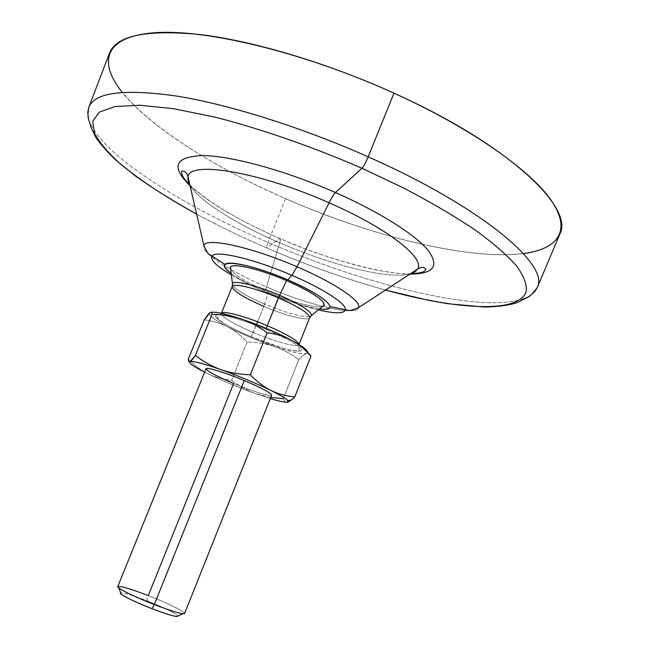 <?xml version="1.0" encoding="UTF-8"?>
<svg xmlns="http://www.w3.org/2000/svg" width="649" height="649" viewBox="0 0 649 649"><rect width="100%" height="100%" fill="white"/><g stroke="black" fill="none" stroke-linecap="round" stroke-linejoin="round"><path stroke-width="0.49" stroke-dasharray="3.25 2.43" d="M385.482 290.062C346.315 279.2 306.685 265.149 266.585 247.902C241.915 237.258 218.591 225.998 196.623 214.113C218.591 225.998 241.915 237.258 266.593 247.902L266.585 247.902C266.066 248.007 266.536 246.174 267.996 242.418C179.651 204.5 97.95 152.377 88.451 118.353C97.95 152.377 179.651 204.5 267.996 242.418C266.536 246.174 266.066 248.007 266.585 247.902C306.701 265.149 346.339 279.2 385.498 290.046C346.339 279.2 306.701 265.149 266.593 247.902L279.922 238.508L266.593 247.902C241.923 237.274 218.599 226.014 196.623 214.138M190.035 185.671C209.781 203.364 239.741 220.976 279.922 238.508C327.226 259.048 379.835 273.878 409.941 274.073C379.835 273.878 327.226 259.048 279.922 238.508L279.938 238.499C280.749 238.029 280.668 239.473 279.695 242.831C280.668 239.473 280.749 238.029 279.938 238.499C239.741 220.976 209.781 203.364 190.035 185.671M529.714 295.887C493.232 316.712 370.879 287.215 267.996 242.418C370.879 287.215 493.232 316.712 529.714 295.887M410.257 273.87C389.335 279.857 331.144 265.246 279.695 242.831L266.561 286.972C308.997 305.322 355.871 316.501 358.564 307.65C355.871 316.501 308.997 305.322 266.561 286.972C265.66 290.03 265.433 291.709 265.879 292.018C285.252 300.211 302.986 306.231 319.073 310.076C302.986 306.231 285.252 300.211 265.879 292.018L267.437 292.78C288.983 301.793 306.604 307.204 320.298 309.005C306.604 307.204 288.983 301.793 267.437 292.78L265.879 292.018C252.331 286.225 240.609 280.4 230.703 274.551C240.609 280.4 252.331 286.225 265.879 292.018C265.433 291.709 265.66 290.03 266.561 286.972C230.103 271.542 200.452 252.526 203.875 245.468C200.452 252.526 230.103 271.542 266.561 286.972L279.695 242.831C236.731 224.351 199.105 200.914 189.946 185.306C199.105 200.914 236.731 224.351 279.695 242.831C331.144 265.246 389.335 279.857 410.257 273.87M230.557 272.929C238.791 279.119 251.082 285.738 267.437 292.78C251.082 285.738 238.791 279.119 230.557 272.929M268.443 292.139C292.334 302.426 318.424 309.208 323.307 306.068C318.424 309.208 292.334 302.426 268.443 292.139L264.622 304.089C287.337 313.386 302.604 317.491 310.425 316.404C302.604 317.491 287.337 313.386 264.622 304.089L268.443 292.139C246.32 282.445 233.64 274.641 230.419 268.727C233.64 274.641 246.32 282.445 268.443 292.139M232.561 285.106C235.928 289.925 246.62 296.252 264.622 304.089L263.81 306.385L264.622 304.089C246.62 296.252 235.928 289.925 232.561 285.106M263.81 306.385C285.446 315.682 308.648 321.506 309.703 317.629C308.648 321.506 285.446 315.682 263.81 306.385L257.612 321.79L263.81 306.385C243.286 297.372 232.764 290.736 232.237 286.485M221.366 313.305L221.309 313.41C222.031 317.191 232.699 323.551 253.305 332.499L251.041 336.742C229.284 327.607 212.629 317.604 215.963 315.333C218.948 312.907 242.807 319.503 266.358 329.489L266.325 328.418L266.358 329.489C289.973 339.443 305.695 349.535 300.528 350.995C295.693 352.61 272.75 345.909 251.041 336.742L256.533 324.476L253.305 332.499C275.014 341.739 298.102 347.994 298.954 344.627L298.994 344.514M253.305 332.499C275.014 341.739 298.102 347.994 298.954 344.627C298.743 347.848 298.873 349.746 299.359 350.314C298.11 351.596 292.131 350.728 281.431 347.71L251.082 336.726C230.987 328.183 219.654 321.693 217.074 317.231C217.821 317.158 219.232 315.885 221.309 313.41C222.031 317.191 232.699 323.551 253.305 332.499M208.524 314.051L209.44 313.921C210.365 316.639 216.45 320.947 227.694 326.845C220.79 323.291 212.994 320.955 204.305 319.835C212.994 320.955 220.79 323.291 227.694 326.845C234.622 330.519 241.095 335.557 247.115 341.966L231.693 380.273L247.115 341.966C241.095 335.557 234.622 330.519 227.694 326.845C241.866 334.097 257.442 340.66 274.413 346.525C266.082 343.743 256.98 342.226 247.115 341.966C256.98 342.226 266.082 343.743 274.413 346.525C282.769 349.413 290.906 353.778 298.816 359.619C290.906 353.778 282.769 349.413 274.413 346.525C291.15 352.123 301.842 354.459 306.49 353.518C304.486 354.192 301.931 356.22 298.816 359.619L283.28 398.664C284.051 401.196 285.341 402.364 287.166 402.161C285.341 402.364 284.051 401.196 283.28 398.664L298.816 359.619C301.931 356.22 304.486 354.192 306.49 353.518L307.253 353.348L311.009 355.993C309.979 353.754 308.47 352.926 306.49 353.518L307.65 352.504L306.49 353.518C301.842 354.459 291.15 352.123 274.413 346.525C257.442 340.66 241.866 334.097 227.694 326.845C214.032 319.641 208.094 314.952 209.887 312.761L211.022 312.323L209.887 312.761M251.041 336.742C272.75 345.909 295.693 352.61 300.528 350.995C305.695 349.535 289.973 339.443 266.358 329.489C242.807 319.503 218.948 312.907 215.963 315.333C212.629 317.604 229.284 327.607 251.041 336.742M270.325 398.559L255.568 393.61C238.621 387.485 222.956 380.979 208.572 374.092L204.638 372.153L208.572 374.092C222.956 380.979 238.621 387.485 255.568 393.61L270.325 398.559M271.68 395.16C271.314 397.164 252.088 391.193 233.632 383.47C252.891 391.274 265.392 395.282 271.112 395.484C272.888 393.984 263.94 389.002 244.284 380.549M270.771 397.431L255.568 393.61L270.771 397.431M231.693 380.273C239.327 386.155 247.285 390.601 255.568 393.61C247.285 390.601 239.327 386.155 231.693 380.273C223.37 379.511 215.663 377.45 208.572 374.092C215.663 377.45 223.37 379.511 231.693 380.273M188.299 359.148C194.814 365.687 201.571 370.668 208.572 374.092C201.571 370.668 194.814 365.687 188.299 359.148M117.753 586.591C120.033 585.674 130.206 588.675 148.28 595.587C167.264 602.945 185.671 611.942 184.616 613.475M183.018 613.735C190.847 614.66 170.671 604.235 148.28 595.587L146.844 600.723C132.599 595.263 123.902 592.651 120.755 592.87C123.902 592.651 132.599 595.263 146.844 600.723L148.28 595.587L233.632 383.47C216.125 376.047 206.926 371.147 206.017 368.77M146.844 600.723C164.473 607.764 174.889 612.826 178.102 615.917C174.889 612.826 164.473 607.764 146.844 600.723M559.876 233.997C540.633 275.841 399.03 249.078 285.528 198.586L267.996 242.418L285.528 198.586C186.231 155.744 95.906 90.154 109.551 52.967M523.435 253.629C468.043 260.606 370.676 235.912 285.528 198.586C215.46 168.002 150.909 127.837 122.272 92.361M410.695 273.74C389.603 275.354 328.71 260.403 279.938 238.499C238.8 220.53 208.727 202.666 189.719 184.908"/><path stroke-width="0.97" d="M196.623 214.113C165.576 197.053 139.981 180.171 119.846 163.483C108.01 152.685 99.573 142.675 94.543 133.434L92.71 121.331L99.321 112.123L114.995 106.55L139.9 105.243L173.599 108.708L214.916 117.12C260.541 128.729 312.177 146.617 361.964 168.245L335.444 192.542C285.519 170.549 231.214 155.784 202.642 155.557C174.792 156.717 170.59 166.752 190.035 185.671C170.59 166.752 174.792 156.717 202.642 155.557C231.214 155.784 285.519 170.549 335.444 192.542L361.964 168.245C312.177 146.617 260.541 128.729 214.916 117.12L173.599 108.708L139.9 105.243L114.995 106.55L99.321 112.123L92.71 121.331L94.543 133.434C99.573 142.675 108.01 152.685 119.846 163.483C139.981 180.171 165.576 197.053 196.623 214.113C173.875 201.474 153.505 188.77 135.503 176.049L116.26 160.473C107.612 152.369 100.79 144.63 95.776 137.255L90.974 127.269C88.808 118.337 86.828 119.465 88.856 107.126C94.965 92.328 124.275 88.645 176.779 96.084C228.959 104.489 301.785 127.285 368.186 156.839C365.793 162.526 363.716 166.322 361.964 168.245C363.716 166.322 365.793 162.526 368.186 156.839C482.426 207.323 549.898 265.36 537.331 287.41L534.411 292.082L529.714 295.887L534.411 292.082L537.331 287.41C549.898 265.36 482.426 207.323 368.186 156.839L393.975 93.148C508.5 144.589 574.268 207.688 559.876 233.997L537.331 287.41C527.945 299.781 528.781 295.879 519.492 301.607L515.639 303.115C507.104 305.565 496.696 306.872 484.422 307.034L447.656 303.7L428.518 300.325L385.482 290.062M88.451 118.353L87.729 112.439L88.856 107.126L87.729 112.439L88.451 118.353M385.498 290.046C457.099 309.703 518.989 313.881 526.282 291.377C527.004 284.416 523.759 275.922 516.531 265.879C506.885 255.025 493.102 243.059 475.19 229.981C455.006 216.458 431.569 202.675 404.871 188.632L361.964 168.245L404.871 188.632C431.569 202.675 455.006 216.458 475.19 229.981C493.102 243.059 506.885 255.025 516.531 265.879C523.759 275.922 527.004 284.416 526.282 291.377C518.989 313.881 457.099 309.703 385.498 290.046M225.179 264.484C223.735 266.187 225.528 269.002 230.557 272.929C209.668 257.831 244.835 261.141 287.807 279.865C258.643 267.226 228.294 259.989 225.179 264.484L209.343 254.4C208.329 254.384 206.504 251.406 203.875 245.468L187.975 176.771L187.999 180.714L189.946 185.306L187.999 180.714L187.975 176.771C189.07 160.481 259.349 171.75 329.075 202.796L297.039 266.788C251.674 247.018 205.555 237.055 203.875 245.468C205.555 237.055 251.674 247.018 297.039 266.788L291.904 275.314C254.311 258.983 215.468 249.954 212.004 255.966C209.887 259.592 216.117 265.79 230.703 274.551C216.117 265.79 209.887 259.592 212.004 255.966C215.468 249.954 254.311 258.983 291.904 275.314L287.807 279.865C325.327 295.733 341.966 311.869 320.298 309.005C326.642 309.646 329.887 308.859 330.017 306.628C328.386 300.609 314.311 291.685 287.807 279.865L291.904 275.314C323.372 288.732 346.42 303.837 345.43 309.597C344.449 313.686 335.663 313.848 319.073 310.076C335.663 313.848 344.449 313.686 345.43 309.597C346.42 303.837 323.372 288.732 291.904 275.314L297.039 266.788C335.152 283.069 361.907 301.396 358.564 307.65C361.907 301.396 335.152 283.069 297.039 266.788L329.075 202.796C331.753 197.499 333.878 194.075 335.444 192.542C379.381 211.89 414.889 234.443 427.934 250.141C439.665 266.058 433.67 274.032 409.941 274.073C433.67 274.032 439.665 266.058 427.934 250.141C414.889 234.443 379.381 211.89 335.444 192.542C333.878 194.075 331.753 197.499 329.075 202.796C387.542 228.205 425.403 258.229 417.583 269.075L414.841 271.907L410.257 273.87L414.841 271.907L417.583 269.075C421.655 266.707 424.454 266.869 425.979 269.578C424.016 271.655 423.318 273.002 410.695 273.74M189.719 184.908C183.927 179.156 181.209 174.63 181.566 171.328C184.543 170.427 186.677 172.245 187.975 176.771C189.07 160.481 259.349 171.75 329.075 202.796C387.542 228.205 425.403 258.229 417.583 269.075L358.564 307.65C352.553 310.117 349.178 311.001 348.44 310.311L330.017 306.628M323.307 306.068C326.642 301.688 314.408 293.21 286.615 280.619C256.85 267.688 227.304 261.734 230.419 268.727L230.444 267.396C231.555 262.488 259.486 268.856 286.615 280.619C311.552 291.782 324.078 299.935 324.208 305.087L323.307 306.068M324.208 305.087L311.577 315.382C311.09 311.187 300.438 304.478 279.614 295.23L286.615 280.619L279.614 295.23C256.98 285.463 233.616 279.824 232.439 283.564L232.237 286.485C232.967 282.656 256.006 288.197 278.421 297.867L279.614 295.23C256.98 285.463 233.616 279.824 232.439 283.564L230.444 267.396M263.81 306.385C243.286 297.372 232.764 290.736 232.237 286.485C232.967 282.656 256.006 288.197 278.421 297.867C299.108 307.05 309.532 313.637 309.703 317.629C309.532 313.637 299.108 307.05 278.421 297.867L267.258 325.676L279.614 295.23C300.438 304.478 311.09 311.187 311.577 315.382L309.703 317.629L298.994 344.514C298.264 340.887 287.685 334.616 267.258 325.676L266.325 328.418L267.258 325.676C245.062 316.193 222.364 310.19 221.366 313.305L232.237 286.485M257.612 321.79L256.533 324.476L257.612 321.79M298.986 344.505C298.264 340.887 287.685 334.616 267.258 325.676C245.062 316.193 222.364 310.19 221.366 313.305M291.206 340.068C302.353 346.095 307.829 350.241 307.65 352.504C307.829 350.241 302.353 346.095 291.206 340.068C298.232 343.873 304.835 349.178 311.009 355.993C304.835 349.178 298.232 343.873 291.206 340.068C284.116 336.328 276.109 333.902 267.185 332.783C276.109 333.902 284.116 336.328 291.206 340.068C276.296 332.264 259.632 325.222 241.209 318.943C250.052 321.928 258.708 326.544 267.185 332.783L250.319 374.806L267.185 332.783C258.708 326.544 250.052 321.928 241.209 318.943C232.261 316.014 222.558 314.457 212.101 314.278L195.365 355.449C192.899 359.051 191.098 361.152 189.962 361.736C192.802 360.812 203.064 363.424 220.749 369.581C239.132 376.185 255.909 383.17 271.071 390.536C263.883 386.942 256.963 381.693 250.319 374.806C239.457 374.416 229.6 372.672 220.749 369.581C204.492 363.911 194.44 361.233 190.595 361.558L189.962 361.736C188.478 362.953 193.37 366.425 204.638 372.153C193.37 366.425 188.478 362.953 189.962 361.736C188.859 362.239 188.299 361.379 188.299 359.148C188.299 361.379 188.859 362.239 189.962 361.736L195.365 355.449C203.413 361.655 211.874 366.369 220.749 369.581C211.874 366.369 203.413 361.655 195.365 355.449L212.101 314.278C222.558 314.457 232.261 316.014 241.209 318.943C259.632 325.222 276.296 332.264 291.206 340.068M211.022 312.323C215.533 311.609 225.592 313.816 241.209 318.943C225.592 313.816 215.533 311.609 211.022 312.323M294.784 396.88C286.168 396.133 278.259 394.016 271.071 390.536C278.259 394.016 286.168 396.133 294.784 396.88L291.117 400.157L287.166 402.161L287.799 400.636C286.144 398.624 280.571 395.257 271.071 390.536C285.057 397.561 290.419 401.439 287.166 402.161C284.651 402.421 279.038 401.212 270.325 398.559C279.038 401.212 284.651 402.421 287.166 402.161C289.04 401.869 291.579 400.108 294.784 396.88L311.009 355.993L294.784 396.88M244.284 380.549C226.404 373.094 208.459 367.456 206.293 368.527C205.774 370.498 214.884 375.479 233.632 383.47L148.28 595.587C126.068 587.183 116.212 584.619 118.718 587.889C124.292 591.791 136.152 597.348 154.316 604.568L244.284 380.549C261.912 388.07 271.047 392.937 271.68 395.16L184.616 613.475C182.661 614.481 172.569 611.512 154.316 604.568C134.708 596.983 116.504 587.978 117.753 586.591L206.017 368.77C206.155 366.75 225.244 372.575 244.284 380.549L154.316 604.568L151.963 608.689C136.363 602.499 126.149 597.68 121.322 594.249L120.755 592.87C117.591 593.397 133.84 601.696 151.963 608.689L154.316 604.568C168.545 610.036 178.11 613.094 183.018 613.735L176.739 616.526C172.447 615.998 164.189 613.386 151.963 608.689C169.113 615.171 177.826 617.58 178.102 615.917L176.739 616.526M283.28 398.664L270.771 397.431L283.28 398.664M204.305 319.835L188.299 359.148L204.305 319.835C206.715 316.12 208.58 313.767 209.887 312.761C211.144 311.853 211.89 312.364 212.101 314.278C211.89 312.364 211.144 311.853 209.887 312.761L204.305 319.835M271.071 390.536C255.909 383.17 239.132 376.185 220.749 369.581C229.6 372.672 239.457 374.416 250.319 374.806C256.963 381.693 263.883 386.942 271.071 390.536M209.44 313.921L209.887 312.761M368.186 156.839C301.785 127.285 228.959 104.489 176.779 96.084C124.275 88.645 94.965 92.328 88.856 107.126L109.551 52.967C116.715 35.411 147.08 29.302 200.663 34.632C253.848 41.106 327.429 62.994 393.975 93.148L368.186 156.839M122.272 92.361C97.634 61.785 104.262 36.052 155.938 32.645C207.25 29.189 305.225 52.829 393.975 93.148C471.296 128.226 530.882 170.533 551.528 200.825C572.102 231.222 557.402 249.143 523.435 253.629M287.799 400.636L291.214 400.084M121.322 594.249L118.718 587.889"/></g></svg>
